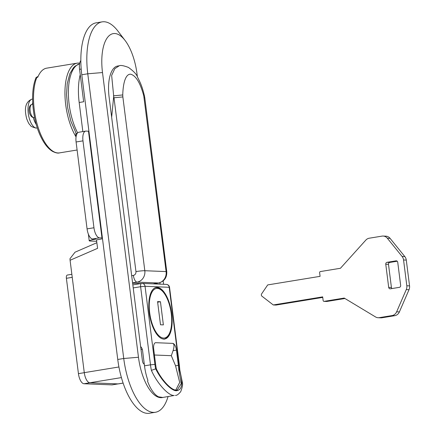 <?xml version="1.0" encoding="UTF-8"?>
<svg xmlns="http://www.w3.org/2000/svg" width="435" height="435" viewBox="0 0 435 435"><rect width="100%" height="100%" fill="white"/><g stroke="black" fill="none" stroke-linecap="round" stroke-linejoin="round"><path stroke-width="0.65" d="M32.685 102.578A15.399 6.509 80.7 0 0 32.32 104.356M33.31 117.635A15.399 6.509 80.7 0 0 36.284 124.573M144.148 97.783L144.806 97.924L144.442 95.939L143.751 95.787L166.105 271.581A6.694 0.527 -7.2 0 1 166.757 271.723C167.018 277.677 164.305 281.423 158.623 282.967A6.694 2.833 -99.3 0 1 158.378 282.984A10.043 9.064 -87.7 0 0 166.105 271.581L144.817 270.722A10.043 9.064 92.3 0 1 137.09 282.125A6.694 2.833 -99.3 0 1 133.376 275.388A3.349 3.023 -87.7 0 0 135.954 271.587L113.997 97.788L122.86 96.923L122.752 94.944C123.072 83.167 125.53 74.048 130.576 74.178C135.845 75.559 140.239 82.764 143.751 95.787M144.442 95.939C141.777 84.667 139.744 81.813 137.411 76.783C136.595 74.309 133.61 71.193 128.466 67.436C123.654 65.609 120.577 65.054 119.223 65.788L114.78 68.708L111.648 75.407L113.704 96.244L111.654 117.205M113.649 96.777L113.997 97.788M132.626 283.223A6.694 0.527 -7.2 0 1 133.17 283.228L141.011 283.544M76.06 136.911A42.842 18.118 -99.3 0 1 64.951 91.611A42.842 18.118 -99.3 0 1 77.191 63.162A42.842 18.118 -99.3 0 1 78.762 63.07A42.842 18.118 -99.3 0 1 79.725 63.162M37.671 76.69A3.349 1.414 80.7 0 0 37.546 76.696A3.349 1.414 80.7 0 0 36.85 77.408L37.753 77.261A42.842 18.118 -99.3 0 1 46.659 68.164L77.191 63.162M396.644 311.808A6.694 6.041 92.3 0 1 392.038 315.576L379.276 317.664A6.694 6.041 92.3 0 1 378.173 317.735A6.694 6.041 92.3 0 1 375.519 316.93L344.215 298.067L324.157 301.352A1.006 0.908 92.3 0 1 323.134 300.509L322.678 296.866L273.289 304.957L261.973 296.219A1.675 1.512 92.3 0 1 261.642 293.842L267.704 284.92L320.084 276.339L319.622 272.696A1.006 0.908 92.3 0 1 320.394 271.56L340.447 268.27L365.813 240.125A6.694 6.041 92.3 0 1 369.239 238.211L382.001 236.123A6.694 6.041 92.3 0 1 383.104 236.053A6.694 6.041 92.3 0 1 387.351 238.255L402.092 256.471A6.694 6.041 92.3 0 1 403.56 259.978L406.817 285.762A6.694 6.041 92.3 0 1 406.274 289.601L396.644 311.808L399.379 311.922A6.694 6.041 92.3 0 1 394.768 315.685L392.038 315.576M383.104 236.053L385.84 236.167A6.694 6.041 92.3 0 1 390.086 238.364L404.822 256.579A6.694 6.041 92.3 0 1 406.29 260.087L403.56 259.978M399.379 311.922L409.009 289.71A6.694 6.041 92.3 0 0 409.553 285.871L406.29 260.087M378.173 317.735L380.902 317.844A6.694 6.041 92.3 0 0 382.012 317.773L394.768 315.685M326.56 301.45A1.006 0.908 92.3 0 0 326.892 301.46L344.939 298.508M273.289 304.957L276.018 305.065L322.743 297.409M397.215 261.217L389.787 262.435A1.675 1.512 -87.7 0 0 388.498 264.339L391.424 287.508A1.675 1.512 -87.7 0 0 391.951 288.557M388.694 287.399A1.675 1.512 -87.7 0 0 390.396 288.813L399.379 287.339A1.675 1.512 -87.7 0 0 400.668 285.436L397.737 262.267A1.675 1.512 -87.7 0 0 396.035 260.853L387.052 262.327A1.675 1.512 -87.7 0 0 385.763 264.224L388.694 287.399L391.424 287.508M102.404 237.988A13.387 1.049 -7.2 0 0 101.969 237.961L99.523 237.863L92.639 238.989L95.803 239.119A11.712 0.919 -7.2 0 0 89.219 240.789A11.712 0.919 -7.2 0 0 90.366 241.039L96.706 241.294M101.969 237.961L88.484 131.196L86.038 131.098A10.043 4.247 80.7 0 0 85.668 131.12A10.043 4.247 80.7 0 0 82.976 140.858L76.092 141.984A10.043 4.247 -99.3 0 1 78.784 132.251L85.668 131.12M88.484 131.196A13.387 1.049 -7.2 0 1 88.914 131.223M76.076 136.786L75.728 134.023A11.712 0.919 -7.2 0 1 77.229 133.371M102.497 238.712A13.387 1.049 -7.2 0 1 102.296 238.777A12.947 1.017 -7.2 0 1 96.478 239.875L97.598 248.331L70.084 260.271L69.964 258.743L75.032 252.191L96.885 242.708M92.639 238.989A10.043 4.247 -99.3 0 1 87.071 228.886L76.092 141.984M87.071 228.886L93.955 227.755L82.976 140.858M93.955 227.755A10.043 4.247 80.7 0 0 99.523 237.863M118.086 383.898L112.279 384.85A10.043 4.247 -99.3 0 1 111.915 384.872L84.004 383.746A10.043 4.247 -99.3 0 1 78.436 373.643L66.392 278.302A3.349 1.414 -99.3 0 1 67.289 275.056A3.349 1.414 -99.3 0 1 67.414 275.045M111.915 384.872L117.896 383.893L89.991 382.767L84.004 383.746M157.568 301.602L160.499 324.771L163.375 324.891L160.444 301.716L157.568 301.602M160.444 301.716L157.644 302.178M142.316 349.392L141.011 349.604M140.625 346.554A6.694 6.041 92.3 0 1 142.571 350.588L144.496 365.813L150.483 364.834L140.614 286.708L133.219 287.916M155.632 368.864L155.703 368.853C161.238 380.364 171.607 391.239 176.561 390.717C182.368 389.945 183.314 382.974 179.41 369.804L179.486 369.826A28.117 11.892 80.7 0 0 179.079 365.378L169.21 287.247A3.349 3.023 -87.7 0 0 166.349 284.392A3.349 3.349 0 0 1 169.536 287.317L145.045 286.274L140.614 286.708A3.349 1.414 -99.3 0 1 141.511 283.462A3.349 1.414 -99.3 0 1 141.631 283.451A3.349 3.023 92.3 0 1 142.185 283.419A3.349 3.023 92.3 0 1 145.045 286.274L154.914 364.399A28.117 11.892 80.7 0 0 155.632 368.864L151.391 370.364C157.155 383.491 168.617 396.084 174.239 395.464L162.766 397.465L158.492 396.802A31.461 13.306 -99.3 0 1 147.552 381.212L147.905 380.446A31.461 13.306 -99.3 0 1 144.496 365.813M157.209 287.421A26.105 11.038 -99.3 0 1 171.542 312.58A26.105 11.038 -99.3 0 1 164.691 339.006A26.105 11.038 -99.3 0 1 163.734 339.066A26.105 11.038 -99.3 0 1 149.406 313.912A26.105 11.038 -99.3 0 1 156.252 287.481A26.105 11.038 -99.3 0 1 157.209 287.421M179.486 369.826L179.84 370.201L179.405 365.449L179.079 365.378M156.355 368.875A26.443 11.179 -99.3 0 1 155.632 364.432L153.707 349.202A6.694 2.833 -99.3 0 1 155.502 342.715A6.694 2.833 -99.3 0 1 155.746 342.698L172.722 343.384A6.694 2.833 -99.3 0 1 176.436 350.121L178.361 365.346A26.443 11.179 -99.3 0 1 178.758 369.777L181.21 383.697L177.23 390.005L176.284 390.059C171.564 390.592 161.526 379.924 156.355 368.875L155.703 368.853M179.41 369.804L178.758 369.777M172.722 343.384C174.299 343.906 174.413 346.336 173.076 350.67L171.314 355.689L154.441 355.009M171.314 355.689L175.571 365.802L179.688 382.441L175.664 390.26M123.121 383.104L118.412 383.877A10.043 4.247 -99.3 0 1 118.043 383.898L89.849 382.762A10.043 4.247 -99.3 0 1 84.281 372.654L70.084 260.271M160.075 284.142L159.89 282.674M82.846 131.582L79.175 102.497A42.842 18.118 -99.3 0 1 80.236 74.646M81.198 69.051L79.567 69.317L83.661 101.757L79.175 102.497M117.814 66.011A31.967 13.518 80.7 0 0 117.673 66.033A31.967 13.518 80.7 0 0 109.103 97.027L142.414 360.707A3.349 1.414 80.7 0 0 144.268 364.073L144.273 364.073M144.246 363.834L143.702 363.812M163.598 284.283L163.174 280.901M137.378 76.729L137.025 73.945A40.167 16.987 80.7 0 0 125.111 40.509A40.167 16.987 80.7 0 0 107.179 37.921A40.167 16.987 80.7 0 0 102.502 72.553L138.471 357.255A40.167 16.987 80.7 0 0 160.749 397.677A40.167 16.987 80.7 0 0 162.897 397.443M125.111 40.509L117.912 31.07A53.554 22.647 80.7 0 0 104.095 21.75A53.554 22.647 80.7 0 0 102.127 21.87L96.14 22.848A53.554 22.647 80.7 0 0 81.785 74.771L117.749 359.473A53.554 22.647 80.7 0 0 149.422 413.25L155.409 412.271A53.554 22.647 80.7 0 0 167.437 398.514L168.089 396.589M79.567 69.317A10.043 4.247 -99.3 0 1 80.834 60.525M102.127 21.87A53.554 22.647 80.7 0 0 87.772 73.792L123.736 358.494A53.554 22.647 80.7 0 0 153.446 412.385A53.554 22.647 80.7 0 0 155.409 412.271M36.66 128.037L35.909 128.048C32.369 127.08 30.591 126.259 30.575 125.59C29.509 124.133 29.205 125.106 26.693 118.755C24.773 111.094 24.055 102.339 31.929 99.175A14.632 6.188 80.7 0 0 28.384 114.236A14.632 6.188 80.7 0 0 36.371 128.042A14.632 6.188 80.7 0 0 36.66 128.037L37.339 127.993M122.86 96.923L144.817 270.722A6.694 0.527 -7.2 0 0 135.954 271.587M113.448 95.852L122.752 94.944M131.669 275.67L133.376 275.388M153.049 283.859L158.378 282.984L137.09 282.125L132.577 282.864M35.92 78.066C29.743 92.177 32.533 121.175 41.537 138.161C44.783 144.507 48.437 148.9 52.494 151.342C55.609 152.913 57.985 153.424 59.617 152.87A42.842 18.118 80.7 0 1 58.04 152.968A42.842 18.118 80.7 0 1 37.165 124.203A42.842 18.118 80.7 0 1 36.85 77.408A1.675 1.251 -157.7 0 0 35.92 78.066C35.621 77.898 36.165 77.435 37.546 76.696L38.024 76.62M32.777 104.28L31.956 104.416A6.694 2.833 80.7 0 0 30.2 111.191A6.694 2.833 80.7 0 0 33.87 117.646A6.694 2.833 80.7 0 0 34.12 117.629L34.572 117.553M382.012 317.773L379.276 317.664M409.009 289.71L406.274 289.601M404.822 256.579L402.092 256.471M390.086 238.364L387.351 238.255M326.892 301.46L324.157 301.352M409.553 285.871L406.817 285.762M388.498 264.339L385.763 264.224M389.787 262.435L387.052 262.327M396.584 260.875L396.035 260.853M66.392 278.302L72.237 277.34M78.436 373.643L84.281 372.686M157.334 288.416A25.105 10.614 80.7 0 0 149.683 312.808A25.105 10.614 80.7 0 0 163.609 338.071A25.105 10.614 80.7 0 0 171.259 313.678A25.105 10.614 80.7 0 0 157.334 288.416M151.391 370.364A31.461 13.306 -99.3 0 1 150.483 364.834L154.914 364.399M173.076 350.67L176.436 350.121M178.361 365.346L175.571 365.802M118.929 366.977L84.281 372.654M123.105 383.066L118.043 383.898M121.414 377.591L89.849 382.762M138.471 357.255L123.736 358.494L117.749 359.473M102.502 72.553L87.772 73.792L81.785 74.771M79.594 63.825A41.842 17.694 80.7 0 0 68.415 90.415A41.842 17.694 80.7 0 0 77.642 132.871M31.929 99.175L32.592 99.001M144.806 97.924L166.757 271.723M117.526 66.06L119.185 65.788M158.623 282.967L153.174 283.865M59.617 152.87L77.104 150.004M31.956 104.416C27.557 105.183 28.302 116.694 33.598 117.662L34.12 117.629M326.728 301.471L323.993 301.363M89.219 240.789L88.376 234.139M67.289 275.056L71.857 274.306M163.794 339.159C164.348 339.768 169.275 336.543 170.27 331.9C172.015 326.293 172.276 319.529 171.058 311.607C168.301 297.192 163.446 289.172 156.48 287.562L155.355 287.627M169.536 287.317L179.405 365.449M166.349 284.392L142.185 283.419A3.349 3.349 0 0 0 141.511 283.462L132.833 284.881M175.37 395.399C176.643 395.616 178.426 394.371 180.704 391.674C182.33 387.46 182.901 384.464 182.417 382.686L179.824 370.12M76.25 133.675L70.878 121.191L67.719 107.978L66.539 94.52L67.224 83.705L69.861 73.678L73.406 67.773L75.086 66.125L79.594 63.814"/></g></svg>

